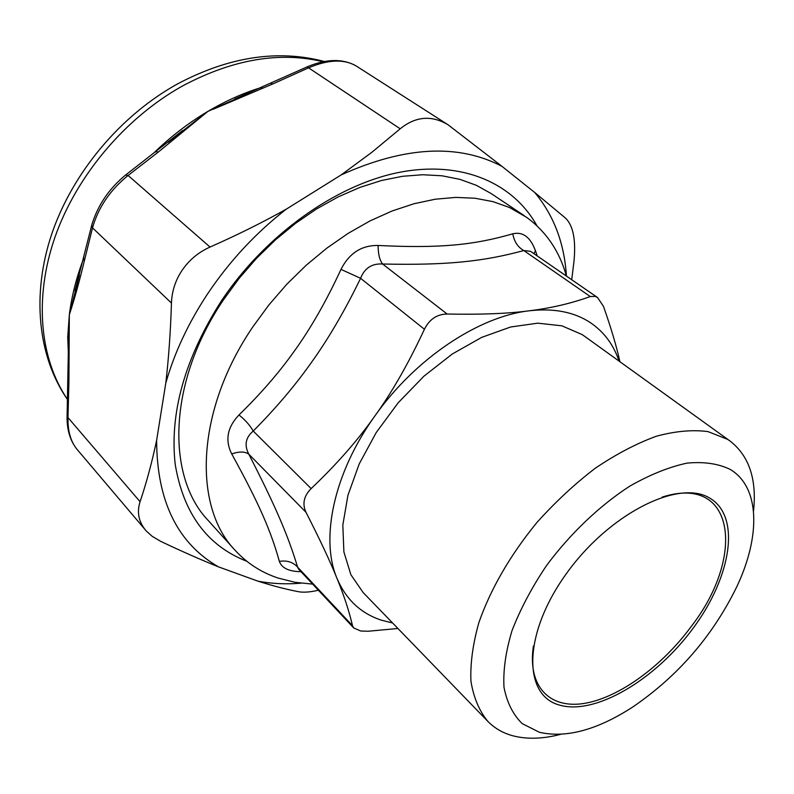 <?xml version="1.0" encoding="UTF-8"?>
<svg xmlns="http://www.w3.org/2000/svg" width="794" height="794" viewBox="0 0 794 794"><rect width="100%" height="100%" fill="white"/><g stroke="black" fill="none" stroke-linecap="round" stroke-linejoin="round"><path stroke-width="1.19" d="M662.146 497.113C735.055 473.641 745.675 556.346 691.306 626.387C662.186 666.057 619.26 697.559 584.553 703.365C549.944 709.191 527.256 686.87 533.419 645.988M249.306 92.908L207.909 111.378L168.328 142.116M213.169 108.818L207.909 111.378L158.274 152.081L155.942 151.575L155.118 152.18M270.903 83.201L272.63 84.025L213.368 109.195M307.139 66.875L308.568 67.837C328.16 59.53 344.001 58.895 356.119 65.932C342.79 58.488 326.572 58.756 307.457 66.736L234.925 98.932M83.767 257.266L83.459 258.655L84.333 260.908C79.668 280.441 74.666 298.415 69.326 314.811L68.651 348.953M79.38 275.28L69.326 314.811L68.919 381.457L68.046 379.562M92.124 223.71L91.697 225.298L92.531 227.868C98.188 207.631 110.038 190.153 128.082 175.454L158.274 152.081M124.589 175.831L125.492 175.097L128.082 175.454L210.033 247.053C196.346 253.207 185.885 262.844 178.66 275.965C174.174 284.609 171.772 293.641 171.454 303.06L92.531 227.868L84.333 260.908M301.005 583.193C286.108 584.424 271.766 583.749 257.961 581.178L218.469 566.856C200.942 559.81 181.687 551.314 160.725 541.369L152.289 536.397L146.414 531.146L76.998 449.315C70.745 441.643 67.738 431.241 67.976 418.11L68.919 381.457M67.073 416.532L140.072 501.699C136.747 512.11 138.583 521.598 145.58 530.184M318.384 590.23C310.067 592.175 303.368 592.652 298.286 591.669C286.217 589.346 272.779 585.853 257.961 581.178M571.72 279.726L573.963 261.474C576.047 240.264 573.268 225.853 565.656 218.231L534.709 192.485C553.805 215.333 564.375 243.202 566.42 276.074M218.469 566.856C177.449 543.225 156.835 501.054 156.626 440.323C151.982 462.297 146.463 482.762 140.072 501.699M156.626 440.323L165.797 383.085C168.685 358.183 170.571 331.505 171.454 303.06M165.797 383.085C174.402 352.804 188.287 323.118 207.472 294.048C229.406 261.276 255.698 232.97 286.336 209.13L341.192 174.898C404.672 146.304 458.267 143.456 501.977 166.353L448.014 124.747L356.119 65.932M501.977 166.353L534.709 192.485M341.192 174.898L371.781 152.359L400.196 128.797C415.629 116.321 431.569 114.971 448.014 124.747M286.336 209.13C262.496 222.489 237.059 235.123 210.033 247.053M536.942 225.774C513.132 182.928 461.711 159.931 398.519 172.506C335.465 185.21 265.166 235.153 221.268 301.075C184.843 358.481 169.489 412.92 175.206 464.401C183.483 513.589 207.373 545.895 246.855 561.298M524.229 215.66L491.129 193.538L476.39 185.33L459.964 179.365L442.03 175.792L422.795 174.74L402.498 176.298L381.408 180.526L359.831 187.424L338.095 196.932L316.538 208.971L295.517 223.372L275.359 239.937L256.422 258.417L239.024 278.515L223.422 299.894C168.01 381.606 165.767 476.301 208.286 520.576L234.955 550.133C192.605 506.135 195.929 410.28 252.949 326.711L268.968 304.836L286.813 284.242L306.176 265.265L326.741 248.214L348.149 233.357L370.064 220.891L392.117 210.986L413.972 203.74L435.281 199.215L455.746 197.398L475.1 198.242L493.094 201.666L509.53 207.522L526.75 217.407C546.381 231.878 559.591 251.43 566.39 276.044M312.677 584.136L294.892 582.28L278.059 578.042C261.246 572.454 246.884 563.154 234.955 550.133M301.015 571.7C288.897 571.491 281.681 568.047 279.369 561.378C270.863 530.938 259.35 504.14 231.709 453.9C224.861 440.243 227.282 427.271 238.984 414.964C260.551 393.923 278.744 372.991 293.572 352.159C310.246 329.212 326.056 301.621 340.993 269.384C349.221 253.187 361.588 245.217 378.103 245.475M298.584 569.1L297.621 567.144C292.996 562.073 286.912 560.157 279.369 561.378M619.906 361.717C616.63 346.67 611.152 328.22 603.48 306.355L597.545 297.532L595.292 296.4L590.279 296.549C571.124 303.447 550.768 308.201 529.231 310.801C508.18 313.63 480.827 314.702 447.161 314.027C437.037 314.166 429.455 319.238 424.423 329.262C408.523 363.374 391.988 392.315 374.818 416.056C357.935 440.104 336.706 464.282 311.149 488.598C303.814 496.022 302.097 503.922 306.008 512.309C320.022 539.771 330.344 561.795 336.993 578.389C343.991 595.44 349.152 611.191 352.486 625.672L353.747 627.985L360.694 631.002L368.198 631.24L397.933 628.491M352.486 625.672L297.621 567.144C288.133 535.91 276.014 507.148 248.78 454.148C244.979 451.449 239.292 451.359 231.709 453.9M306.008 512.309L248.78 454.148C244.105 445.166 245.594 437.464 253.236 431.053C275.27 408.831 294.127 386.708 309.819 364.684C327.475 340.388 344.398 311.595 360.585 278.307C364.575 268.114 371.91 263.35 382.599 264.015C379.611 260.025 378.123 253.842 378.103 245.465C439.995 248.502 473.77 245.078 512.795 233.803C522.849 231.471 530.402 237.108 535.454 250.725L537.24 255.956M311.149 488.598L253.236 431.053C249.991 425.326 245.247 419.966 238.984 414.964M424.423 329.262L360.585 278.307L340.993 269.384M447.161 314.027L382.599 264.015C447.171 265.424 483.377 261.504 523.802 250.557C517.797 247.123 514.125 241.545 512.795 233.803M590.279 296.549L523.802 250.557L530.511 251.311L597.545 297.532M533.876 253.633L535.454 250.725M560.514 734.371C542.917 738.946 527.117 739.432 513.093 735.849C503.108 733.19 494.662 728.336 487.764 721.299L363.176 592.582L350.869 574.697L343.891 551.919L342.819 525.072L347.941 495.277L359.216 463.924L376.227 432.541L398.201 402.757L424.026 376.108L452.362 353.955L481.74 337.351L510.671 326.989L537.786 323.168L561.884 325.818L582.022 334.532L584.741 336.388L730.113 441.077C749.129 455.954 756.93 479.308 753.526 511.147M487.764 721.299C479.169 710.789 473.561 697.4 470.931 681.153C470.197 663.456 472.867 643.894 478.921 622.456C490.791 588.721 510.026 555.512 536.635 522.819C555.026 502.274 574.578 484.082 595.272 468.242C616.144 454.158 636.5 443.489 656.35 436.234C675.456 431.082 692.676 429.554 708.03 431.618L727.542 439.33L730.113 441.077M392.623 623.002L381.388 620.183C360.823 613.425 346.035 599.5 336.993 578.389C320.032 538.779 333.798 473.075 374.818 416.056C415.103 358.729 478.643 316.449 529.231 310.801C553.775 308.003 574.161 311.953 590.369 322.642C604.006 331.872 613.564 344.695 619.062 361.101M730.182 469.403C760.146 487.228 760.702 536.268 736.743 586.855C712.684 635.984 678.086 675.982 632.957 706.868C597.435 729.914 566.261 738.39 539.444 732.296L522.214 723.632C513.003 714.63 506.929 702.501 503.982 687.217C503.059 670.354 505.738 651.497 512.021 630.635C520.358 609.087 531.841 587.431 546.451 565.656C570.201 533.657 599.549 505.718 629.86 486.097C649.968 474.663 668.995 467.011 686.959 463.13C703.812 461.522 718.223 463.617 730.182 469.403M566.142 573.983C608.7 514.046 678.453 478.961 709.469 497.957C741.189 516.04 731.502 576.375 693.44 627.826C655.765 679.495 595.232 715.801 559.244 705.012C522.67 695.157 523.117 633.681 566.142 573.983M272.63 84.025L308.568 67.837L400.196 128.797M262.268 87.201C245.614 92.243 229.119 99.359 212.792 108.55L207.909 111.378C188.367 122.981 170.085 137.084 153.083 153.679M83.301 259.39C76.274 278.069 71.619 296.539 69.326 314.811L67.728 337.152L68.582 358.61M323.287 61.753C279.548 51.282 232.692 59.312 182.699 85.861C125.531 117.661 76.74 175.395 55.143 236.681C33.715 298.068 39.918 358.848 67.361 399.243M182.61 130.484L125.492 175.097C108.828 188.853 97.563 205.586 91.697 225.298L74.983 290.932M76.998 449.315C70.279 440.888 66.964 430.149 67.073 417.118L68.621 336.864M75.013 290.812L79.43 275.091M168.249 142.176L182.491 130.573M68.621 336.904L68.651 348.665M234.895 98.942L249.108 92.987M67.361 399.372C38.082 357.062 31.174 294.931 51.888 233.585C72.81 172.308 120.708 115.279 177.796 83.767C229.188 56.662 278.079 49.248 324.458 61.525M353.747 627.985L298.623 569.139"/></g></svg>
